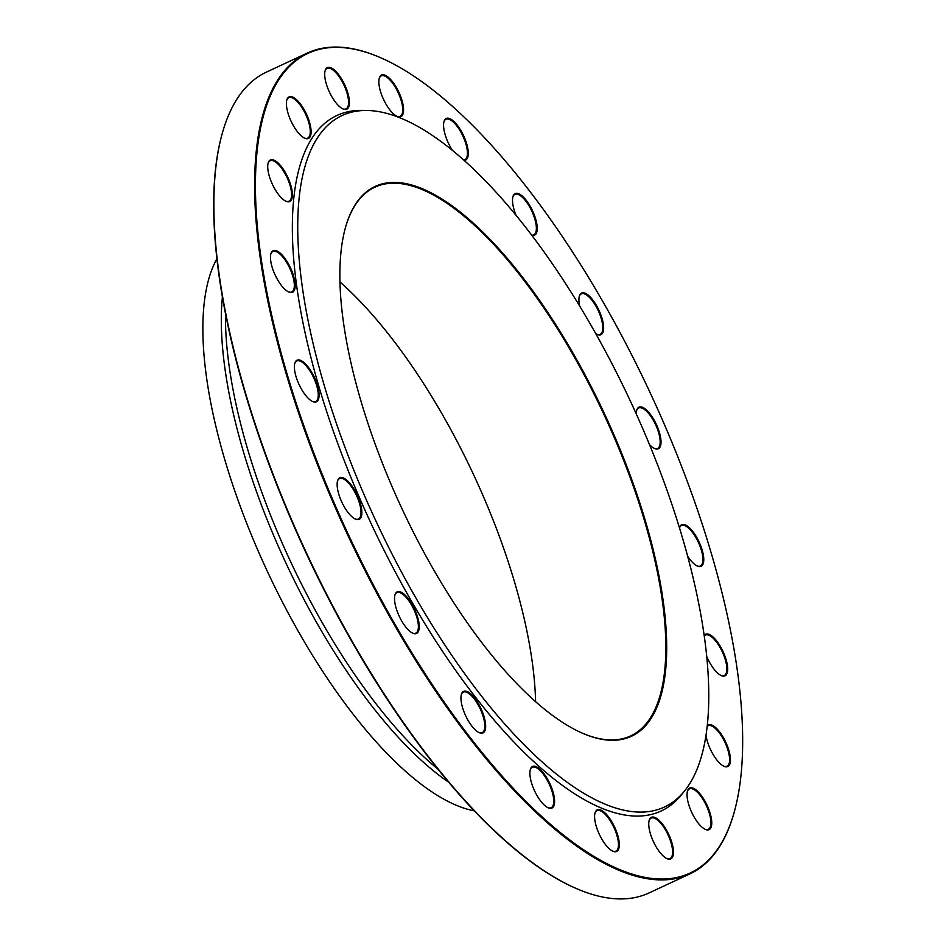 <?xml version="1.0" encoding="UTF-8"?>
<svg xmlns="http://www.w3.org/2000/svg" width="946" height="946" viewBox="0 0 946 946"><rect width="100%" height="100%" fill="white"/><g stroke="black" fill="none" stroke-linecap="round" stroke-linejoin="round"><path stroke-width="1.42" d="M307.261 53.082L266.5 72.073A452.815 166.945 65 0 0 222.18 133.705A452.815 166.945 65 0 0 306.492 553.032A452.815 166.945 65 0 0 573.394 887.23A452.815 166.945 65 0 0 649.098 892.918L689.859 873.927A452.815 166.945 -115 0 1 363.181 566.914A452.815 166.945 -115 0 1 307.261 53.082A452.815 166.945 -115 0 1 382.964 58.77A452.815 166.945 -115 0 1 383.307 58.924M734.285 811.928A452.815 166.945 -115 0 1 734.179 812.295A452.815 166.945 -115 0 1 689.859 873.927M580.359 732.263A302.708 111.593 65 0 0 630.627 735.917A302.708 111.593 65 0 0 593.248 392.424A302.708 111.593 65 0 0 374.864 187.19A302.708 111.593 65 0 0 345.337 228.021M535.59 701.672A302.708 111.593 65 0 0 463.114 453.075A302.708 111.593 65 0 0 339.969 281.991M412.574 530.576A303.323 111.829 -115 0 1 345.432 227.667A303.323 111.829 -115 0 1 604.624 414.064A303.323 111.829 -115 0 1 580.702 732.429A303.323 111.829 -115 0 1 412.574 530.576M617.324 374.19A381.486 140.647 65 0 0 367.143 110.481A381.486 140.647 65 0 0 375.787 520.726A381.486 140.647 65 0 0 684.407 791.152A381.486 140.647 65 0 0 617.324 374.19M367.143 110.481L362.176 110.398A383.686 141.451 65 0 0 370.867 523.02A383.686 141.451 65 0 0 681.274 795.007L684.407 791.152M324.703 74.947A22.952 8.467 -115 0 1 325.117 70.725A22.952 8.467 -115 0 1 344.734 84.833A22.952 8.467 -115 0 1 342.925 108.92A22.952 8.467 -115 0 1 324.703 74.947M379.311 78.021A22.952 8.467 -115 0 1 398.952 92.412A22.952 8.467 -115 0 1 397.072 116.358A22.952 8.467 -115 0 1 383.544 99.425A22.952 8.467 -115 0 1 379.275 78.175A22.952 8.467 -115 0 1 379.311 78.021M452.46 150.379A22.952 8.467 -115 0 1 443.993 121.573A22.952 8.467 -115 0 1 445.649 118.806A22.952 8.467 -115 0 1 464.048 136.673A22.952 8.467 -115 0 1 464.131 160.359M516.019 215.25A22.952 8.467 -115 0 1 512.921 196.697A22.952 8.467 -115 0 1 517.214 193.315A22.952 8.467 -115 0 1 534.845 216.468A22.952 8.467 -115 0 1 531.806 235.294M579.685 306.09A22.952 8.467 -115 0 1 579.342 296.181A22.952 8.467 -115 0 1 586.993 294.23A22.952 8.467 -115 0 1 602.555 320.245A22.952 8.467 -115 0 1 597.139 334.376A22.952 8.467 -115 0 1 595.732 333.583M636.315 414.052A22.952 8.467 -115 0 1 636.729 410.28A22.952 8.467 -115 0 1 648.176 411.699A22.952 8.467 -115 0 1 660.592 437.419A22.952 8.467 -115 0 1 654.537 448.475A22.952 8.467 -115 0 1 649.453 444.537M679.465 527.892A22.952 8.467 -115 0 1 679.476 527.844A22.952 8.467 -115 0 1 694.766 534.218A22.952 8.467 -115 0 1 703.706 557.821A22.952 8.467 -115 0 1 697.273 566.039A22.952 8.467 -115 0 1 687.588 556.082M704.167 635.57A22.952 8.467 -115 0 1 722.2 649.796A22.952 8.467 -115 0 1 721.195 675.55A22.952 8.467 -115 0 1 706.686 656.382M707.194 725.925A22.952 8.467 -115 0 1 727.793 747.104A22.952 8.467 -115 0 1 723.95 766.284A22.952 8.467 -115 0 1 705.988 735.16M711.002 816.623A22.952 8.467 -115 0 1 705.267 829.37A22.952 8.467 -115 0 1 691.739 812.425A22.952 8.467 -115 0 1 687.458 791.175A22.952 8.467 -115 0 1 698.834 792.512A22.952 8.467 -115 0 1 711.002 816.623M673.457 851.566A22.952 8.467 -115 0 1 666.965 858.613A22.952 8.467 -115 0 1 653.438 841.68A22.952 8.467 -115 0 1 649.169 820.418A22.952 8.467 -115 0 1 662.472 824.049A22.952 8.467 -115 0 1 673.457 851.566M618.85 848.491A22.952 8.467 -115 0 1 612.819 851.175A22.952 8.467 -115 0 1 599.291 834.242A22.952 8.467 -115 0 1 595.01 812.981A22.952 8.467 -115 0 1 610.229 819.248A22.952 8.467 -115 0 1 618.85 848.491M552.523 807.707A22.952 8.467 -115 0 1 548.101 807.778A22.952 8.467 -115 0 1 534.573 790.832A22.952 8.467 -115 0 1 530.304 769.583A22.952 8.467 -115 0 1 547.332 778.759A22.952 8.467 -115 0 1 552.523 807.707M480.958 733.197A22.952 8.467 -115 0 1 479.161 732.653A22.952 8.467 -115 0 1 465.633 715.708A22.952 8.467 -115 0 1 461.364 694.459A22.952 8.467 -115 0 1 480.095 706.768A22.952 8.467 -115 0 1 480.958 733.197M411.179 632.283A22.952 8.467 -115 0 1 398.562 614.77A22.952 8.467 -115 0 1 394.943 594.975A22.952 8.467 -115 0 1 414.561 609.082A22.952 8.467 -115 0 1 412.752 633.17A22.952 8.467 -115 0 1 411.179 632.283M349.996 514.813A22.952 8.467 -115 0 1 337.556 480.875A22.952 8.467 -115 0 1 357.162 494.971A22.952 8.467 -115 0 1 355.353 519.058A22.952 8.467 -115 0 1 349.996 514.813M287.17 109.89A22.952 8.467 -115 0 1 286.827 99.98A22.952 8.467 -115 0 1 306.433 114.088A22.952 8.467 -115 0 1 304.624 138.175A22.952 8.467 -115 0 1 287.17 109.89M270.379 179.409A22.952 8.467 -115 0 1 268.132 163.067A22.952 8.467 -115 0 1 287.75 177.174A22.952 8.467 -115 0 1 285.94 201.262A22.952 8.467 -115 0 1 270.379 179.409M303.406 392.294A22.952 8.467 -115 0 1 294.809 363.311A22.952 8.467 -115 0 1 314.415 377.419A22.952 8.467 -115 0 1 312.606 401.506A22.952 8.467 -115 0 1 303.406 392.294M275.972 276.717A22.952 8.467 -115 0 1 270.887 253.8A22.952 8.467 -115 0 1 290.505 267.907A22.952 8.467 -115 0 1 288.696 291.995A22.952 8.467 -115 0 1 275.972 276.717M363.891 566.524A452.2 166.709 65 0 0 734.38 811.573A452.2 166.709 65 0 0 650.186 392.827A452.2 166.709 65 0 0 383.638 59.078A452.2 166.709 65 0 0 363.891 566.524M573.063 887.076A452.2 166.709 -115 0 1 572.72 886.922A452.2 166.709 -115 0 1 306.173 553.174A452.2 166.709 -115 0 1 221.979 134.427A452.2 166.709 -115 0 1 222.074 134.072M216.918 258.766A315.113 116.169 65 0 0 267.316 571.289A315.113 116.169 65 0 0 474.242 810.84M288.341 291.829A22.326 8.23 65 0 0 291.746 291.959A22.326 8.23 65 0 0 289.772 268.25A22.326 8.23 65 0 0 272.874 251.482A22.326 8.23 65 0 0 270.793 254.178M312.263 401.341A22.326 8.23 65 0 0 315.668 401.471A22.326 8.23 65 0 0 313.694 377.75A22.326 8.23 65 0 0 296.796 360.994A22.326 8.23 65 0 0 294.714 363.678M285.597 201.096A22.326 8.23 65 0 0 288.991 201.226A22.326 8.23 65 0 0 287.016 177.505A22.326 8.23 65 0 0 270.118 160.749A22.326 8.23 65 0 0 268.037 163.433M304.281 138.01A22.326 8.23 65 0 0 307.675 138.151A22.326 8.23 65 0 0 305.7 114.431A22.326 8.23 65 0 0 288.814 97.663A22.326 8.23 65 0 0 286.733 100.359M355.01 518.893A22.326 8.23 65 0 0 358.404 519.035A22.326 8.23 65 0 0 356.441 495.314A22.326 8.23 65 0 0 339.543 478.558A22.326 8.23 65 0 0 337.462 481.242M412.397 633.004A22.326 8.23 65 0 0 415.802 633.134A22.326 8.23 65 0 0 413.828 609.425A22.326 8.23 65 0 0 396.93 592.657A22.326 8.23 65 0 0 394.849 595.353M478.818 732.488A22.326 8.23 65 0 0 480.237 732.878A22.326 8.23 65 0 0 482.212 732.618A22.326 8.23 65 0 0 480.237 708.909A22.326 8.23 65 0 0 463.351 692.141A22.326 8.23 65 0 0 461.27 694.837M547.758 807.6A22.326 8.23 65 0 0 551.151 807.742A22.326 8.23 65 0 0 551.719 807.399A22.326 8.23 65 0 0 548.798 783.205A22.326 8.23 65 0 0 532.279 767.265A22.326 8.23 65 0 0 530.209 769.949M612.464 851.01A22.326 8.23 65 0 0 615.87 851.152A22.326 8.23 65 0 0 618.01 848.255A22.326 8.23 65 0 0 611.896 823.528A22.326 8.23 65 0 0 596.997 810.663A22.326 8.23 65 0 0 594.916 813.359M666.623 858.448A22.326 8.23 65 0 0 670.016 858.59A22.326 8.23 65 0 0 672.606 851.447A22.326 8.23 65 0 0 664.305 828.057A22.326 8.23 65 0 0 651.155 818.101A22.326 8.23 65 0 0 649.074 820.797M704.924 829.193A22.326 8.23 65 0 0 708.318 829.335A22.326 8.23 65 0 0 710.162 816.658A22.326 8.23 65 0 0 700.773 796.154A22.326 8.23 65 0 0 689.445 788.858A22.326 8.23 65 0 0 687.364 791.542M723.607 766.118A22.326 8.23 65 0 0 727.001 766.248A22.326 8.23 65 0 0 727.013 747.305A22.326 8.23 65 0 0 708.14 725.771A22.326 8.23 65 0 0 707.123 726.516M720.852 675.385A22.326 8.23 65 0 0 724.246 675.515A22.326 8.23 65 0 0 721.491 650.174A22.326 8.23 65 0 0 705.385 635.038A22.326 8.23 65 0 0 704.226 635.96M696.93 565.874A22.326 8.23 65 0 0 700.336 566.004A22.326 8.23 65 0 0 694.151 534.774A22.326 8.23 65 0 0 681.463 525.527A22.326 8.23 65 0 0 679.476 527.939M654.183 448.309A22.326 8.23 65 0 0 657.588 448.451A22.326 8.23 65 0 0 658.865 433.505A22.326 8.23 65 0 0 647.667 412.385A22.326 8.23 65 0 0 638.716 407.963A22.326 8.23 65 0 0 636.634 410.659M596.796 334.198A22.326 8.23 65 0 0 600.19 334.34A22.326 8.23 65 0 0 600.497 316.224A22.326 8.23 65 0 0 586.591 295.01A22.326 8.23 65 0 0 581.329 293.863A22.326 8.23 65 0 0 579.248 296.547M531.664 235.093A22.326 8.23 65 0 0 533.781 234.856A22.326 8.23 65 0 0 532.858 213.524A22.326 8.23 65 0 0 516.894 194.119A22.326 8.23 65 0 0 514.908 194.379A22.326 8.23 65 0 0 512.827 197.064M463.753 160.016A22.326 8.23 65 0 0 464.841 159.732A22.326 8.23 65 0 0 462.866 136.023A22.326 8.23 65 0 0 445.968 119.255A22.326 8.23 65 0 0 445.4 119.61A22.326 8.23 65 0 0 443.899 121.951M396.729 116.192A22.326 8.23 65 0 0 400.123 116.334A22.326 8.23 65 0 0 398.16 92.613A22.326 8.23 65 0 0 381.262 75.857A22.326 8.23 65 0 0 379.18 78.542M342.57 108.755A22.326 8.23 65 0 0 345.976 108.896A22.326 8.23 65 0 0 344.001 85.175A22.326 8.23 65 0 0 327.103 68.408A22.326 8.23 65 0 0 325.022 71.104M225.491 313.552A316.224 116.583 65 0 0 437.797 769.039M448.581 782.129A315.113 116.169 -115 0 1 222.405 296.89M572.72 886.922L573.394 887.23M221.979 134.427L222.18 133.705M383.638 59.078L382.964 58.77M734.38 811.573L734.179 812.295"/></g></svg>
